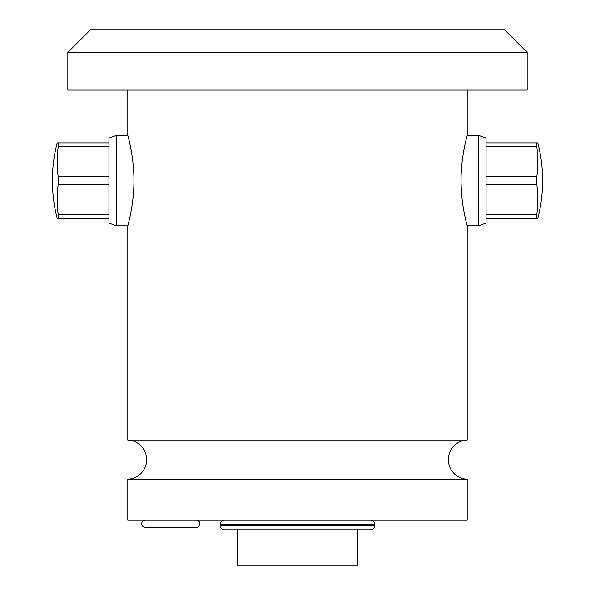 <?xml version="1.0" encoding="UTF-8"?>
<svg xmlns="http://www.w3.org/2000/svg" width="595" height="595" viewBox="0 0 595 595"><rect width="100%" height="100%" fill="white"/><g stroke="black" fill="none" stroke-linecap="round" stroke-linejoin="round"><path stroke-width="0.89" d="M370.283 519.993A4.522 4.522 0 0 1 374.805 524.522L374.805 525.273A4.522 4.522 0 0 1 370.283 529.803L224.717 529.803A4.522 4.522 0 0 1 220.195 525.273L374.805 525.273M224.717 519.993A4.522 4.522 0 0 0 220.195 524.522L220.195 525.273M127.799 479.25L467.201 479.25L467.201 519.993L127.799 519.993L127.799 479.25A19.613 19.613 0 0 0 146.653 459.66A19.613 19.613 0 0 0 127.799 440.062L127.799 225.847C127.583 226.331 134.031 205.268 133.942 180.776C134.113 156.359 127.59 134.805 127.799 135.34L127.799 90.09M467.201 479.25A19.613 19.613 0 0 1 448.347 459.66A19.613 19.613 0 0 1 467.201 440.062L127.799 440.062M478.514 135.34L478.514 225.847L486.055 223.103L486.055 138.085L478.514 135.34L467.201 135.34L467.201 90.09M461.304 189.664L461.08 183.409M461.058 180.419L461.08 177.712M461.304 171.546L461.393 170.148M467.201 440.062L467.201 225.847C467.417 226.323 460.984 205.334 461.058 180.813C460.88 156.381 467.41 134.805 467.201 135.34M133.637 170.601L133.689 171.501M133.585 191.486L132.99 198.261M116.486 225.847L108.944 223.103L108.944 138.085L116.486 135.34L116.486 225.847L127.799 225.847M116.486 135.34L127.799 135.34M527.163 52.375L527.163 90.09L67.837 90.09L67.837 52.375L90.462 29.75L504.538 29.75L527.163 52.375L67.837 52.375M478.514 225.847L467.201 225.847M536.809 176.708L536.809 184.487A146.058 126.49 0 0 1 536.809 214.416L536.809 218.305L537.835 218.305A150.847 150.847 0 0 0 537.835 142.882L536.809 142.882L536.809 146.772A146.058 126.49 180 0 1 536.809 176.708L486.055 176.708M486.055 184.487L536.809 184.487M486.055 218.305L536.809 218.305M486.055 214.416L536.809 214.416M486.055 142.882L536.809 142.882M486.055 146.772L536.809 146.772M58.191 142.882L58.191 146.772A146.058 126.49 0 0 0 58.191 176.708L58.191 184.487A146.058 126.49 180 0 0 58.191 214.416L58.191 218.305L57.165 218.305A150.847 150.847 0 0 1 57.165 142.882L108.944 142.882M58.191 176.708L108.944 176.708M58.191 184.487L108.944 184.487M58.191 218.305L108.944 218.305M58.191 214.416L108.944 214.416M58.191 146.772L108.944 146.772M196.06 519.993A3.771 3.771 0 0 1 199.831 523.771A3.771 3.771 0 0 1 196.06 527.542L145.522 527.542A3.771 3.771 0 0 1 141.751 523.771A3.771 3.771 0 0 1 145.522 519.993M232.638 529.803L362.362 529.803L357.84 529.803L357.84 565.25L237.16 565.25L237.16 529.803L232.638 529.803M220.195 524.522L374.805 524.522"/></g></svg>
